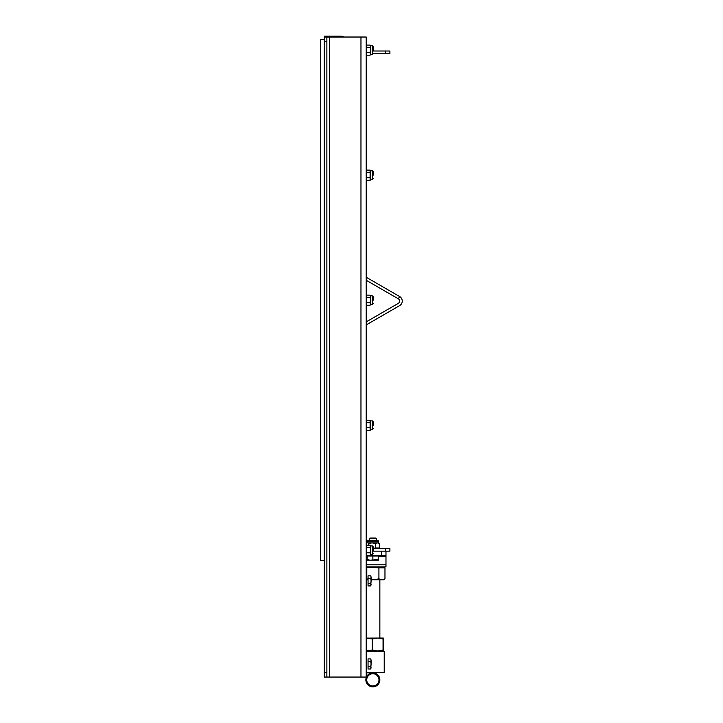 <?xml version="1.0" encoding="UTF-8"?>
<svg xmlns="http://www.w3.org/2000/svg" width="723" height="723" viewBox="0 0 723 723"><rect width="100%" height="100%" fill="white"/><g stroke="black" fill="none" stroke-linecap="round" stroke-linejoin="round"><path stroke-width="1.08" d="M343.759 37.027A5.242 5.242 0 0 0 340.858 36.15L324.238 36.15L324.238 37.027L324.238 36.15L328.613 36.15L328.613 37.027M326.868 41.392L326.868 677.053L324.238 677.053L324.238 37.027L326.868 37.027L326.868 41.392L324.238 41.392M326.868 37.027L329.489 37.027L329.489 677.053L326.868 677.053M329.489 677.053L360.967 677.053L360.967 37.027L366.209 37.027L366.209 677.053L360.967 677.053M329.489 37.027L360.967 37.027M326.868 623.163L326.868 623.741M326.868 621.274L326.868 620.497M385.974 551.152L385.974 555.517L366.209 555.517M385.974 555.517L385.974 566.886L366.209 566.886M366.209 650.998L384.22 651.441L366.209 651.441M366.209 672.426L384.22 672.426L384.22 651.441M366.209 672.86L384.22 672.426M372.86 673.737A6.118 6.118 0 0 1 378.156 682.919A6.118 6.118 0 0 1 367.555 682.919A6.118 6.118 0 0 1 372.86 673.737M372.86 672.86A6.995 6.995 0 0 1 378.915 683.352A6.995 6.995 0 0 1 366.796 683.352A6.995 6.995 0 0 1 372.86 672.86M366.209 650.962L372.291 650.067L377.677 650.998L383.054 650.067L383.362 650.998M366.209 638.057L372.291 638.996L377.677 638.057L383.362 638.066L383.335 650.998M366.209 638.102L377.677 638.057L383.054 638.996L383.335 638.057M383.054 638.996L383.054 650.067M372.291 638.996L372.291 650.067M371.107 579.747L383.353 579.828L384.97 578.888L381.943 579.828L378.915 578.888L378.915 567.826L366.209 567.51M368.052 579.222L366.796 578.888L366.796 567.826M372.86 579.828L378.915 578.888M366.796 578.888L366.209 579.204M382.06 566.886L384.97 567.826L378.915 567.826M384.97 578.888L384.97 567.826M366.209 579.81L368.052 579.81M371.107 579.81L371.965 579.81M368.052 579.828L366.209 579.828L368.052 579.828M370.718 661.418L371.107 663.94L371.107 660.153L370.718 661.418L368.052 661.418L368.052 658.897L370.718 658.897L371.107 660.153L370.718 658.897M371.107 663.94L370.718 668.992L371.107 663.94L370.718 666.461L368.052 666.461L368.052 661.418M368.052 666.461L368.052 668.992L370.718 668.992L371.107 667.727M368.052 668.314L368.052 659.566M378.545 559.647L378.545 560.153L375.698 560.153L378.545 559.647L370.013 560.153L378.545 560.153L378.545 556.041L372.86 556.041L372.86 559.647M370.013 560.153L367.176 560.153L367.176 559.647L367.176 560.153L370.013 560.153L367.176 559.647L367.176 556.041L372.86 556.041M378.545 555.517L378.545 556.041M376.358 538.635L375.752 538.029L369.959 538.029L369.363 540.217L377.65 540.217L376.358 540.217L376.358 538.635L369.363 538.635M368.82 545.223L368.82 543.407L372.065 542.892L375.318 543.407L375.318 548.016L373.204 548.459M368.061 540.217L367.176 541.111L367.176 542.892L378.545 542.892L378.545 541.111L377.65 540.217L378.545 541.111L367.176 541.111L368.061 540.217L369.363 540.217M378.129 542.892L379.358 543.407L377.334 542.892L375.318 543.407M377.831 548.495L379.358 548.016L379.358 543.407M379.358 548.016L375.318 548.016M379.259 543.407L378.283 542.892M376.358 542.946L377.198 542.901M368.414 545.223L368.414 543.407L369.363 543.154M376.358 548.477L377.198 548.522M378.888 548.323L378.21 548.522M373.204 550.275L373.204 547.148M366.209 546.48L366.606 547.754L370.104 547.754L370.492 546.489L370.492 550.275L370.492 545.901L372.3 545.901L372.3 554.649L373.204 553.746M370.104 552.797L370.492 550.275L370.492 554.062L370.104 552.797L366.606 552.797L366.606 555.327L370.104 555.327L370.492 554.062L370.104 555.327M372.3 554.649L370.492 554.649L370.492 554.062M370.492 546.489L370.104 545.223L366.606 545.223L366.606 552.797M366.209 554.071L366.606 555.327M373.204 425.241L373.204 422.115M366.606 430.293L370.104 430.293L370.104 427.763L366.606 427.763L366.606 430.293L366.209 429.037M370.492 429.616L370.492 420.867L372.3 420.867L372.3 429.616L373.204 428.712L370.104 430.293M366.209 421.446L366.606 422.72L370.104 422.72L370.104 427.763M370.104 422.72L370.104 420.19L366.606 420.19L366.606 427.763M373.204 300.208L373.204 297.081M366.209 296.412L366.606 297.686L370.104 297.686L370.492 296.421L370.492 300.208L370.492 295.834L372.3 295.834L372.3 304.582L373.204 303.678L372.3 304.582L370.492 304.582L370.104 302.729L366.606 302.729L366.606 305.26L370.104 305.26L370.492 303.994L370.104 305.26M370.104 302.729L370.492 300.208L370.492 303.994M370.492 296.421L370.104 295.156L366.606 295.156L366.606 302.729M366.209 304.003L366.606 305.26M373.204 175.174L373.204 172.047M366.606 180.226L370.104 180.226L370.104 177.695L366.606 177.695L366.606 180.226L366.209 178.97M370.492 179.548L370.492 170.8L372.3 170.8L372.3 179.548L373.204 178.644L370.104 180.226M366.209 171.378L366.606 172.652L370.104 172.652L370.104 177.695M370.104 172.652L370.104 170.122L366.606 170.122L366.606 177.695M373.204 50.14L373.204 47.013M366.209 46.344L366.606 47.619L370.104 47.619L370.492 46.353L370.492 50.14L370.492 45.766L372.3 45.766L372.3 54.514L373.204 53.61M370.104 52.662L370.492 50.14L370.492 53.927L370.104 52.662L366.606 52.662L366.606 55.192L370.104 55.192L370.492 53.927L370.492 54.514L372.3 54.514M370.492 46.353L370.104 45.088L366.606 45.088L366.606 52.662M366.209 53.936L366.606 55.192M370.718 578.355L371.107 580.876L371.107 577.09L370.718 578.355L368.052 578.355L368.052 575.833L370.718 575.833L371.107 577.09L370.718 575.833M371.107 580.876L370.718 585.928L371.107 580.876L370.718 583.398L368.052 583.398L368.052 578.355M368.052 583.398L368.052 585.928L370.718 585.928L371.107 584.663M324.238 560.768L320.741 560.768L320.741 39.648L324.238 39.648M373.204 53.638L389.905 53.638L389.905 51.017L385.54 51.017L385.54 53.638M373.204 51.017L385.54 51.017M373.204 551.152L389.905 551.152L389.905 548.522L373.204 548.522M366.209 324.916L399.629 305.621A5.242 5.242 0 0 0 399.629 296.538L366.209 277.243M399.629 296.538L398.319 298.807A2.621 2.621 0 0 1 398.319 303.353L366.209 321.889M398.319 298.807L366.209 280.271M387.176 312.815L386.362 313.285M387.546 312.607L386.769 313.05M386.95 312.951L385.829 313.592M393.52 309.155L390.998 310.61M387.401 312.688L386.814 313.023M324.238 672.688L326.868 672.688M381.599 555.517L381.599 551.152M385.974 556.547L378.545 556.547M367.176 556.547L366.209 556.547M366.209 564.835L385.974 564.835M385.54 551.152L385.54 548.522M379.855 566.886L379.855 567.347M379.855 579.828L379.855 638.057M367.176 555.517L367.176 556.041M372.3 545.901L373.204 546.805M372.3 420.867L373.204 421.771L372.3 420.867M372.3 295.834L373.204 296.737L372.3 295.834M372.3 170.8L373.204 171.703L372.3 170.8M372.3 45.766L373.204 46.67M370.492 54.514L370.104 55.192"/></g></svg>
